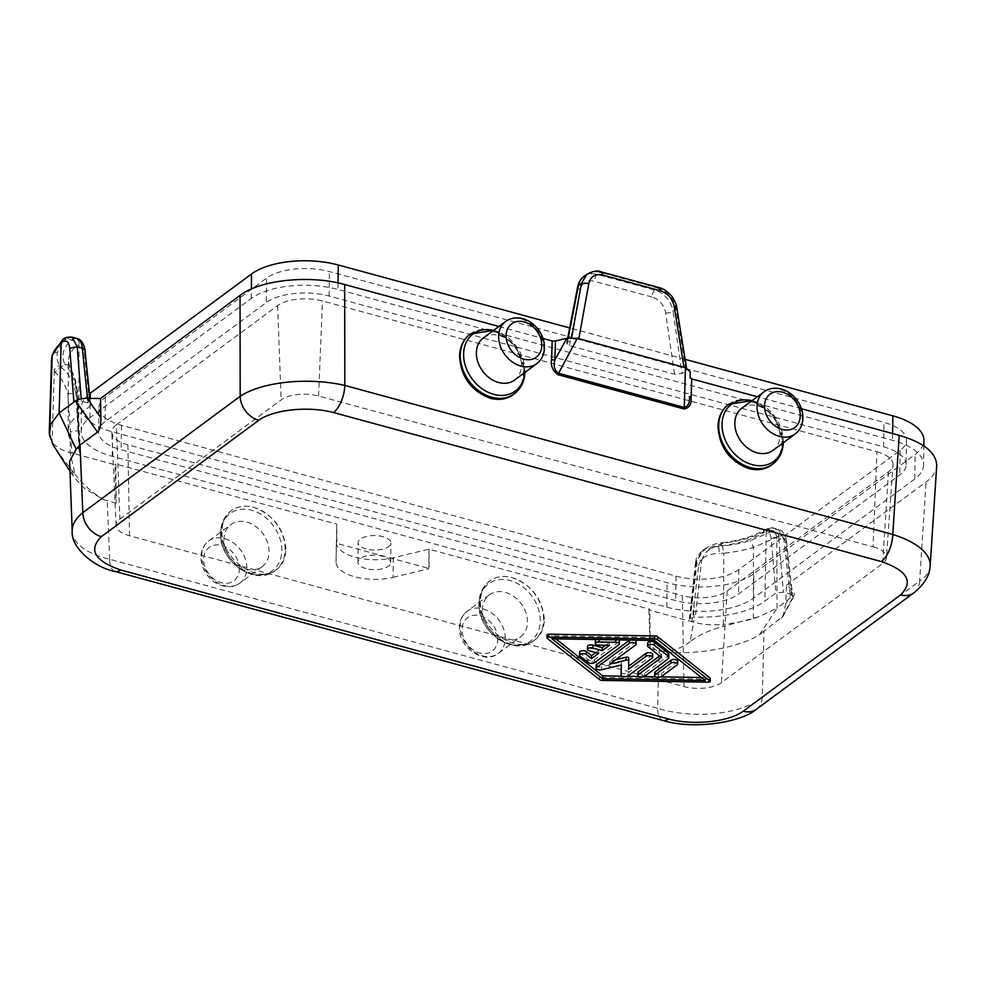 <?xml version="1.0" encoding="UTF-8"?>
<svg xmlns="http://www.w3.org/2000/svg" width="986" height="986" viewBox="0 0 986 986"><rect width="100%" height="100%" fill="white"/><g stroke="black" fill="none" stroke-linecap="round" stroke-linejoin="round"><path stroke-width="0.74" stroke-dasharray="4.93 3.7" d="M695.5 562.784C696.572 559.962 694.243 558.754 702.525 550.533L695.512 562.796L698.667 565.496L691.999 621.722L693.725 622.203C703.018 624.668 712.89 625.383 723.354 624.36L723.86 553.195L719.472 553.54L718.708 546.343L722.528 546.034L723.86 553.195A93.978 41.634 0.7 0 0 753.44 547.44L776.771 537.358L777.067 608.263L792.645 595.951L790.008 593.979L783.414 592.179L775.896 592.98L764.828 601.164A76.44 33.869 0.7 0 1 695.315 617.063L690.077 618.382L689.313 619.504L691.999 621.722L648.899 610.001L649.885 609.274L650.181 648.406L662.789 651.771C694.415 655.517 737.873 647.962 759.269 634.947L777.067 608.263L758.715 616.78A95.334 42.238 0.7 0 1 753.366 618.505A95.346 42.25 0.7 0 1 723.354 624.36L722.8 626.529C709.082 630.276 698.162 635.329 690.064 641.676L693.725 622.191M393.291 557.756L393.057 577.34A38.22 16.935 0.7 0 1 336.078 561.934L336.325 542.349A38.22 16.935 0.7 0 0 393.291 557.756L428.996 549.202L649.885 609.274M393.057 577.34L428.75 568.774L428.996 549.202L429.144 568.491L336.904 543.409L336.756 524.108L336.078 561.847A38.22 16.935 0.7 0 0 336.078 561.934M55.487 448.975L75.109 474.414L70.068 452.574L114.894 464.763L116.175 503.156L115.867 464.036L336.756 524.108L336.078 561.847M116.175 503.156L103.678 499.705L84.426 488.341L73.753 477.039L69.451 464.714M544.346 619.072C542.263 598.675 531.528 584.846 512.141 577.586C503.501 575.38 496.069 576.477 489.857 580.877C483.658 585.672 480.515 592.611 480.441 601.694C479.418 629.253 516.541 655.271 534.93 639.889C541.129 635.095 544.26 628.156 544.346 619.072M285.903 548.783C283.82 528.373 273.085 514.544 253.698 507.297C245.07 505.091 237.638 506.188 231.414 510.588C225.215 515.382 222.084 522.321 222.01 531.405C220.987 558.963 258.11 584.981 276.499 569.6C282.699 564.805 285.829 557.866 285.903 548.783M695.512 562.796L691.531 598.884L692.295 597.775L696.264 561.7L704.571 549.029L722.824 543.286A82.59 36.593 -179.3 0 0 767.884 529.396A21.778 9.231 114.8 0 1 772.013 527.806A5.46 4.819 86.5 0 0 770.633 527.658A5.46 4.819 86.5 0 0 766.258 531.787C769.043 531.787 770.707 534.215 771.237 539.071L775.896 592.98M772.013 527.806A21.84 9.811 105.6 0 1 773.517 527.954A21.84 9.811 105.6 0 1 778.693 537.518L783.796 538.911L778.361 529.272L772.851 530.751L767.884 529.396A5.46 4.043 57.8 0 0 764.902 529.667A5.46 4.043 57.8 0 0 763.337 532.822A14.223 5.941 117.2 0 1 766.258 531.799M119.91 519.08L281.146 399.897A27.325 12.103 -179.3 0 1 318.577 396.015L873.054 546.823L876.948 451.785L322.484 300.976A32.76 14.519 -179.3 0 0 277.608 305.635L116.36 424.818L119.91 519.08A27.325 12.103 -179.3 0 0 116.102 525.452A27.325 12.103 -179.3 0 0 129.511 535.755L683.988 686.576A27.325 12.103 0.7 0 0 721.407 682.682L882.655 563.499A27.325 12.103 0.7 0 0 886.451 557.756L893.02 464.887A32.76 14.519 0.7 0 1 888.472 471.776L727.224 590.959A32.76 14.519 0.7 0 1 682.349 595.618L683.988 686.576M116.36 424.818A32.76 14.519 -179.3 0 0 111.812 432.46A32.76 14.519 -179.3 0 0 127.884 444.809L682.349 595.618M583.157 277.091L583.971 276.45A21.84 16.972 -126 0 1 597.208 274.416L654.79 290.081A21.84 16.972 -126 0 1 673.044 311.342L676.815 307.829M52.689 444.267L52.11 441.79L54.304 371.093A93.978 41.634 -179.3 0 1 51.531 360.432M49.719 435.59A95.346 42.25 -179.3 0 0 52.11 441.79C54.908 446.411 60.898 450.01 70.068 452.574L70.524 431.819L71.793 453.042L79.287 452.254L80.285 450.824L77.487 391.195A5.46 2.009 177.4 0 0 76.883 390.333C75.306 380.214 73.087 373.004 70.216 368.727A77.13 34.177 0.7 0 1 68.33 361.159L68.33 361.159A77.13 34.177 0.7 0 1 76.464 346A14.223 6.68 92.8 0 1 79.077 344.89L78.806 414.576A76.44 33.869 -179.3 0 0 68.157 431.683A76.44 33.869 -179.3 0 0 79.472 449.567L80.285 450.799M674.51 374.236L665.624 312.944A16.38 12.744 54.1 0 0 651.956 296.996A5.46 2.465 105.2 0 1 654.79 290.081L657.637 287.986C667.547 291.412 673.684 298.462 676.063 309.099L685.948 370.588L682.041 373.472L674.51 374.236L569.39 345.642L566.667 343.301L571.301 339.406L571.621 337.668M527.498 622.03A26.203 20.287 53.5 0 0 513.952 596.604A26.203 20.287 53.5 0 0 489.364 594.817A26.203 20.287 53.5 0 0 482.388 609.755A26.203 20.287 53.5 0 0 495.946 635.169A26.203 20.287 53.5 0 0 520.522 636.968A26.203 20.287 53.5 0 0 527.498 622.03M89.492 393.796A63.338 28.064 -179.3 0 0 81.468 407.243A63.338 28.064 -179.3 0 0 112.552 431.856L667.103 582.689A63.338 28.064 0.7 0 0 753.859 573.679L915.094 454.497A63.338 28.064 0.7 0 0 923.919 440.446M923.623 464.911A63.338 28.064 -179.3 0 1 914.798 478.962L753.55 598.145A63.338 28.064 -179.3 0 1 666.807 607.154L112.244 456.321A63.338 28.064 0.7 0 1 81.16 431.72A63.338 28.064 0.7 0 1 89.985 417.67L251.233 298.487A63.338 28.064 0.7 0 1 337.988 289.477L892.54 440.298A63.338 28.064 -179.3 0 1 923.623 464.911L923.857 445.918M698.667 565.496C700.873 557.521 707.8 553.54 719.472 553.54M72.2 531.281A76.44 34.683 177.6 0 0 109.656 559.272L657.6 708.305L659.104 650.834M115.042 571.436L115.042 571.449A21.84 9.872 105.2 0 1 109.656 559.272M876.948 451.785A32.76 14.519 0.7 0 1 893.02 464.887M873.054 546.823A27.325 12.103 0.7 0 1 886.451 557.756M683.964 367.248L686.687 369.208L685.948 370.588M98.637 431.93L98.933 407.452A45.861 20.324 0.7 0 0 121.438 425.274L676.002 576.107A45.861 20.324 -179.3 0 0 738.822 569.588L900.058 450.405A45.861 20.324 -179.3 0 0 906.454 440.224A45.861 20.324 -179.3 0 0 883.937 422.402L329.386 271.581A45.861 20.324 0.7 0 0 266.565 278.101L266.269 302.579L105.021 421.749A45.861 20.324 -179.3 0 0 98.637 431.93A45.861 20.324 -179.3 0 0 121.142 449.752L675.693 600.585A45.861 20.324 0.7 0 0 738.514 594.053L899.762 474.882A45.861 20.324 0.7 0 0 906.146 464.702L906.454 440.224M801.458 408.759L757.322 396.754M498.879 326.465L543.015 338.469M470.026 334.217C489.29 318.429 525.575 344.915 523.43 373.213C522.987 382.568 519.536 389.741 513.077 394.733M728.457 404.506C747.721 388.718 784.006 415.205 781.873 443.503C781.43 452.857 777.979 460.031 771.52 465.022M906.146 464.702A45.861 20.324 0.7 0 0 883.641 446.88L329.09 296.046A45.861 20.324 -179.3 0 0 266.269 302.579M578.831 338.654L571.301 339.406M98.933 407.452A45.861 20.324 0.7 0 1 105.329 397.284L266.565 278.101M586.88 274.293L596.185 271.68L599.291 272.124L657.637 287.986L659.005 287.604M913.825 592.869A21.84 16.91 53.5 0 0 919.618 581.099L762.24 697.435A76.44 37.098 1.5 0 1 657.6 708.305A21.84 9.872 105.2 0 0 662.986 720.483M756.447 709.205L756.447 709.205A21.84 16.91 53.5 0 0 762.24 697.435L764.002 631.126L783.081 616.225L785.669 603.974L786.532 585.129L793.052 590.318L794.667 594.829L791.869 597.331L785.756 542.953C784.634 536.199 781.873 534.165 777.486 536.84C777.19 533.833 775.637 531.811 772.851 530.751L772.137 531.281C774.922 532.341 776.475 534.363 776.771 537.358L777.486 536.84M72.089 337.175L66.654 338.666L71.633 340.022A21.778 10.254 95.4 0 1 75.429 338.346A5.46 4.807 -93.3 0 1 79.077 344.89C81.9 344.89 83.613 347.331 84.241 352.212L89.874 406.392L78.806 414.576M63.005 339.467L65.939 339.196C61.489 343.239 58.692 347.565 57.533 352.162A88.518 39.218 -179.3 0 0 59.653 365.744L60.824 367.408C68.009 372.079 73.013 380.596 75.836 392.958L67.874 393.932C65.335 384.663 61.268 377.687 55.647 372.991C56.042 370.033 57.78 368.172 60.824 367.408L64.94 364.364A82.59 36.593 0.7 0 1 71.633 340.022A5.46 4.388 -131.3 0 1 76.464 346M114.894 464.763L115.867 464.036M104.442 499.964C93.276 493.567 83.502 485.05 75.109 474.414M75.429 338.346A21.84 9.946 104.9 0 1 76.945 338.494M67.874 393.932L70.524 431.819L78.005 430.685L79.287 452.254M78.005 430.685L75.836 392.958L76.735 392.28C74.27 378.834 70.339 369.516 64.953 364.352A5.46 4.77 153.1 0 1 69.76 366.78A5.46 4.77 153.1 0 1 70.216 368.727M79.546 452.069L76.735 392.28A5.46 2.009 177.4 0 0 77.487 391.208M76.883 390.333A8128.103 3860.769 -79.9 0 0 79.472 449.567M73.913 402.054L81.407 401.24L88.001 403.04L90.65 405.024L89.874 406.392M65.939 339.196L63.363 339.159M758.715 616.78L722.812 626.529M366.2 548.992A16.38 7.259 0.7 0 1 358.152 542.62A16.38 7.259 0.7 0 1 366.459 536.433A16.38 7.259 0.7 0 1 382.876 536.655A16.38 7.259 0.7 0 1 390.912 543.027A16.38 7.259 0.7 0 1 382.617 549.214A16.38 7.259 0.7 0 1 366.2 548.992M786.532 585.129L926.076 481.981C932.719 477.027 936.256 471.641 936.7 465.823M648.899 610.001L650.181 648.406M930.18 565.804A76.44 32.969 3.7 0 1 919.618 581.099L926.076 481.981M790.008 593.979L783.808 538.898L786.471 541.166L785.756 542.953M690.336 618.197L697.188 561.034A5.46 2.44 7 0 1 701.712 560.282A8128.103 3466.862 -69.8 0 0 695.315 617.063M704.485 549.091L702.525 550.533L718.708 546.343L722.824 543.298M685.097 359.335L569.661 327.931M547.02 634.984A1.824 0.801 -179.3 0 0 547.267 635.378L599.562 676.63A3.636 1.615 -179.3 0 0 602.668 677.481L708.416 679.218A1.824 0.801 -179.3 0 0 710.265 678.43M764.002 631.126L759.269 634.947M661.914 651.598C672.846 651.204 682.226 647.901 690.064 641.676M689.313 619.504L691.531 598.896L694.181 601.448L693.725 622.203M701.712 560.282C704.571 551.359 711.091 546.54 721.259 545.8A77.13 34.177 -179.3 0 0 763.337 532.822M722.837 543.286A5.46 1.38 83.3 0 0 722.134 542.768A5.46 1.38 83.3 0 0 721.259 545.8M772.137 531.281L750.383 540.611A88.518 39.218 0.7 0 1 722.528 546.034M701.453 677.493L705.286 677.555L654.568 637.548L552 635.859L555.796 638.854M622.055 676.186L627.404 676.273M638.706 676.458L644.178 676.544M655.554 676.729L660.903 676.827M621.168 672.169A3.636 1.615 -179.3 0 0 623.842 673.746A3.636 1.615 -179.3 0 0 627.934 673.056L627.897 675.989M621.414 662.05L621.377 664.983L621.414 662.05L601.559 666.807L601.522 669.753M596.136 665.34A3.636 1.615 -179.3 0 0 601.559 666.807M615.634 659.733L609.804 661.138L635.613 642.059A3.636 1.615 -179.3 0 0 636.118 641.257M635.194 640.16A3.636 1.615 -179.3 0 0 629.844 640.074M628.785 657.97L628.624 666.216M627.934 673.056L652.177 655.135A3.636 1.615 -179.3 0 0 652.683 654.322M596.345 639.52A3.636 1.615 -179.3 0 1 599.02 639.051L615.757 639.84M579.558 652.276A3.636 1.615 -179.3 0 0 580.027 653.089L588.322 659.622A3.636 1.615 -179.3 0 0 594.607 659.708L618.863 641.787A3.636 1.615 -179.3 0 0 619.368 640.986M618.444 639.889A3.636 1.615 -179.3 0 0 615.769 639.322M595.717 652.572L598.625 650.415L589.234 647.864L589.197 650.797M587.459 646.446A3.636 1.615 -179.3 0 0 589.234 647.864M605.527 645.312L609.41 642.441L598.933 642.268L598.909 645.201M595.347 640.617A3.636 1.615 -179.3 0 0 598.933 642.268M659.659 655.937L661.594 654.494L648.135 643.883L648.098 646.816M647.666 643.082A3.636 1.615 -179.3 0 0 648.135 643.883M637.88 672.464A3.636 1.615 -179.3 0 0 640.543 674.054A3.636 1.615 -179.3 0 0 644.647 673.352L667.855 656.195A7.272 3.217 -179.3 0 0 668.865 654.581M677.715 661.138A3.636 1.615 -179.3 0 1 677.209 661.939L661.433 673.598L661.396 676.544M654.667 672.711A3.636 1.615 -179.3 0 0 657.342 674.301A3.636 1.615 -179.3 0 0 661.433 673.598M552 635.859L551.963 638.792M654.568 637.548L654.531 640.481M705.286 677.555L705.249 680.488M628.587 666.24L628.55 669.174M609.804 661.138L609.767 664.071M609.41 642.441L609.373 645.374M598.625 650.415L598.588 653.348M661.594 654.494L661.557 657.428M365.954 568.565A16.38 7.259 0.7 0 1 357.918 562.205A16.38 7.259 0.7 0 1 366.225 556.005A16.38 7.259 0.7 0 1 382.642 556.24A16.38 7.259 0.7 0 1 390.678 562.599A16.38 7.259 0.7 0 1 382.371 568.799A16.38 7.259 0.7 0 1 365.954 568.565M269.067 551.729A26.203 20.287 53.5 0 0 255.51 526.314A26.203 20.287 53.5 0 0 230.934 524.527A26.203 20.287 53.5 0 0 223.958 539.465A26.203 20.287 53.5 0 0 237.503 564.879A26.203 20.287 53.5 0 0 262.091 566.679A26.203 20.287 53.5 0 0 269.067 551.729M483.35 337.939A26.203 20.287 -126.5 0 1 507.938 339.739A26.203 20.287 -126.5 0 1 521.483 365.153A26.203 20.287 -126.5 0 1 514.507 380.091M741.792 408.229A26.203 20.287 -126.5 0 1 766.368 410.028A26.203 20.287 -126.5 0 1 779.926 435.442A26.203 20.287 -126.5 0 1 772.95 450.38M109.68 559.272L107.252 500.728M127.884 444.809L129.511 535.755M577.747 286.495L577.697 286.679A5.46 2.773 -169 0 0 580.273 289.724A16.38 12.744 -125.9 0 1 594.361 281.33A5.46 2.465 105.2 0 1 597.208 274.416L600.043 272.321M318.577 396.015L322.484 300.976M277.608 305.635L281.146 399.897M540.266 620.699A35.533 27.497 53.5 0 0 510.082 580.532A35.533 27.497 53.5 0 0 479.11 604.061A35.533 27.497 53.5 0 0 509.306 644.228A35.533 27.497 53.5 0 0 540.266 620.699M497.782 639.236A20.743 16.059 53.5 0 0 480.145 615.782A20.743 16.059 53.5 0 0 462.064 629.524A20.743 16.059 53.5 0 0 479.701 652.978A20.743 16.059 53.5 0 0 497.782 639.236M666.807 607.154L667.103 582.689M112.244 456.321L112.552 431.856M239.339 568.947A20.743 16.059 53.5 0 0 221.714 545.492A20.743 16.059 53.5 0 0 203.634 559.235A20.743 16.059 53.5 0 0 221.258 582.689A20.743 16.059 53.5 0 0 239.339 568.947M246.82 568.17A26.203 20.287 53.5 0 0 233.275 542.756A26.203 20.287 53.5 0 0 208.687 540.957A26.203 20.287 53.5 0 0 201.711 555.907A26.203 20.287 53.5 0 0 215.268 581.321A26.203 20.287 53.5 0 0 239.844 583.108A26.203 20.287 53.5 0 0 246.82 568.17M543.606 619.615A37.123 28.742 53.5 0 0 524.404 583.613A37.123 28.742 53.5 0 0 489.586 581.074A37.123 28.742 53.5 0 0 479.701 602.236A37.123 28.742 53.5 0 0 498.904 638.25A37.123 28.742 53.5 0 0 533.722 640.789A37.123 28.742 53.5 0 0 543.606 619.615M753.366 618.505L753.44 547.44L750.383 540.611M766.258 531.787L764.828 601.164M888.472 471.776L882.655 563.499M753.55 598.145L753.859 573.679M665.624 312.944A5.46 1.923 171.8 0 0 673.044 311.342L682.041 373.472M569.39 345.642L580.273 289.724M651.956 296.996L594.361 281.33M567.394 342.29L568.232 338.001M900.058 450.405L899.762 474.882M738.822 569.588L738.514 594.053M329.09 296.046L329.386 271.581M105.329 397.284L105.021 421.749M676.002 576.107L675.693 600.585M121.438 425.274L121.142 449.752M338.062 282.908L337.988 289.477M251.233 298.487L251.344 288.997M914.798 478.962L915.094 454.497M892.626 433.557L892.54 440.298M89.985 417.67L90.219 398.393M55.647 372.991L54.304 371.093C54.711 368.148 56.498 366.361 59.653 365.744M84.241 352.212A5.46 3.094 174.1 0 0 84.969 350.4L84.956 350.301M87.507 398.344L88.001 403.04M81.209 398.8L81.407 401.24M57.533 352.162C54.292 352.273 52.468 353.777 52.048 356.661M785.669 603.974L793.052 590.318M883.641 446.88L883.937 422.402M771.237 539.071A5.46 3.131 -4.9 0 1 778.693 537.518L783.414 592.179M727.224 590.959L721.407 682.682M505.263 638.46A26.203 20.287 53.5 0 0 491.706 613.045A26.203 20.287 53.5 0 0 467.13 611.258A26.203 20.287 53.5 0 0 460.154 626.196A26.203 20.287 53.5 0 0 473.699 651.61A26.203 20.287 53.5 0 0 498.287 653.41A26.203 20.287 53.5 0 0 505.263 638.46M781.553 618.148L793.459 596.148M692.295 597.775L690.077 618.382M547.267 635.378L547.23 638.324M599.562 676.63L599.525 679.564M602.668 677.481L602.631 680.414M708.416 679.218L708.379 682.152M652.177 655.135L652.14 658.069M635.613 642.059L635.576 645.004M580.027 653.089L580.002 656.023M588.322 659.622L588.285 662.555M594.607 659.708L594.583 662.641M618.863 641.787L618.826 644.721M644.647 673.352L644.61 676.297M667.855 656.195L667.818 659.141M677.209 661.939L677.172 664.872M281.823 550.41A35.533 27.497 53.5 0 0 251.64 510.243A35.533 27.497 53.5 0 0 220.679 533.771A35.533 27.497 53.5 0 0 250.863 573.938A35.533 27.497 53.5 0 0 281.823 550.41M470.149 334.118A37.123 28.742 -126.5 0 1 504.98 336.657A37.123 28.742 -126.5 0 1 524.17 372.671A37.123 28.742 -126.5 0 1 514.285 393.833M493.542 330.409A35.533 27.497 -126.5 0 1 524.762 370.847A35.533 27.497 -126.5 0 1 524.7 372.56M505.596 321.498A26.203 20.287 -126.5 0 1 530.172 323.297A26.203 20.287 -126.5 0 1 543.73 348.711A26.203 20.287 -126.5 0 1 536.754 363.649M285.176 549.325A37.123 28.742 53.5 0 0 265.974 513.324A37.123 28.742 53.5 0 0 231.155 510.785A37.123 28.742 53.5 0 0 221.271 531.947A37.123 28.742 53.5 0 0 240.461 567.948A37.123 28.742 53.5 0 0 275.291 570.5A37.123 28.742 53.5 0 0 285.176 549.325M728.592 404.408A37.123 28.742 -126.5 0 1 763.41 406.959A37.123 28.742 -126.5 0 1 782.613 442.96A37.123 28.742 -126.5 0 1 772.728 464.123M751.973 400.698A35.533 27.497 -126.5 0 1 783.192 441.136A35.533 27.497 -126.5 0 1 783.13 442.85M764.027 391.799A26.203 20.287 -126.5 0 1 788.615 393.587A26.203 20.287 -126.5 0 1 802.16 419.001A26.203 20.287 -126.5 0 1 795.184 433.939M786.471 541.166C786.569 541.425 785.854 531.429 778.361 529.272L770.633 527.67L764.914 529.667C754.537 536.113 740.289 540.488 722.134 542.768M116.102 525.452L111.812 432.46M262.091 566.679L239.844 583.108C234.779 586.682 228.962 587.594 222.405 585.844C216.686 584.168 211.78 580.816 207.713 575.799C203.227 570.068 200.984 563.844 200.959 557.115C201.132 550.2 203.72 544.814 208.687 540.957L230.934 524.527M534.93 639.889L533.722 640.789C513.891 657.218 477.236 631.434 478.937 603.444C479.184 593.843 482.733 586.387 489.586 581.074L489.857 580.877M686.49 367.988L686.687 369.208M566.667 343.301L567.677 338.099M81.16 431.72L81.468 407.243M69.71 470.815L73.753 477.039M77.5 391.208L75.675 380.978C71.091 367.914 70.869 369.565 69.76 366.767L68.33 361.159L68.157 431.683M89.96 398.381L90.65 405.024M786.483 541.154L792.645 595.951M489.364 594.817L467.13 611.258C462.151 615.116 459.575 620.49 459.39 627.404C458.194 647.247 484.114 665.156 498.287 653.41L520.522 636.968M783.081 616.225L794.667 594.829M704.62 548.992C711.424 544.95 717.266 542.879 722.134 542.756M357.918 562.205L358.152 542.62M524.909 372.4L516.011 345.741L493.752 330.261M276.499 569.6L275.291 570.5C255.448 586.929 218.806 561.145 220.507 533.155C220.753 523.554 224.303 516.097 231.155 510.785L231.414 510.588M783.34 442.702L774.441 416.043L752.182 400.55M390.678 562.599L390.912 543.027"/><path stroke-width="1.48" d="M344.681 284.523L344.829 385.44A76.44 30.554 179.9 0 0 240.19 396.31L240.042 295.393C260.107 279.814 309.961 274.638 344.681 284.523L498.879 326.465M543.015 338.469L552.185 340.959L551.593 359.853L554.859 359.952C553.356 365.695 554.428 370.083 558.088 373.115L684.272 407.44L684.037 408.968C689.35 407.896 691.704 404.174 691.112 397.789L689.497 396.569C689.892 402.83 688.142 406.454 684.272 407.44L685.455 367.655L690.237 371.858L690.101 377.626L691.704 378.907L757.322 396.754M568.232 338.001L578.437 285.607A21.84 16.972 -126 0 1 583.958 276.45C580.84 278.656 578.745 282.07 577.697 286.679A5.46 2.773 -169 0 1 578.437 285.607L581.457 283.376L586.867 274.305C592.98 270.965 597.836 270.176 601.423 271.939L602.766 275.069C595.334 273.603 590.688 276.363 588.852 283.339L581.457 283.376L571.621 337.668M552.185 340.959L555.463 341.008L566.827 338.284L577.34 338.247L557.842 374.643C552.69 370.724 550.607 365.794 551.593 359.853M801.458 408.759L899.232 435.356L892.774 534.474A21.84 9.872 105.2 0 1 881.422 561.576C907.391 570.647 913.775 581.752 900.6 594.891A21.84 16.91 53.5 0 0 913.825 592.882A21.84 16.91 53.5 0 0 913.825 592.869L756.447 709.205A21.84 16.91 53.5 0 1 743.222 711.214C728.679 721.974 693.072 725.671 668.483 718.979A21.84 9.872 105.2 0 1 662.986 720.483L662.986 720.483C694.551 730.207 742.335 721.949 756.447 709.205M899.232 435.356C923.993 442.64 936.478 452.796 936.7 465.823L930.18 565.804A76.44 32.969 3.7 0 1 930.18 565.804A76.44 32.969 3.7 0 0 892.774 534.474L344.829 385.44A21.84 9.872 105.2 0 1 333.478 412.542L881.422 561.576M668.483 718.979L120.538 569.945C94.582 560.874 88.185 549.769 101.361 536.643A21.84 16.91 -126.5 0 1 82.812 512.634L80.014 445.08L76.144 449.148L59.111 412.986L50.742 424.226L49.534 433.926L52.689 444.267L69.71 470.815M50.742 424.226A95.334 42.238 -179.3 0 0 49.818 427.148A95.346 42.25 -179.3 0 0 49.3 430.981A95.346 42.25 -179.3 0 0 49.719 435.59L49.978 436.786M685.455 367.655L577.34 338.247M333.478 412.542C308.889 405.862 273.282 409.56 258.739 420.307A21.84 16.91 -126.5 0 1 240.19 396.31L82.812 512.634A76.44 34.683 177.6 0 0 72.2 531.281L72.2 531.281C70.77 548.191 95.519 567.973 115.042 571.449A21.84 9.872 105.2 0 1 115.042 571.436L662.986 720.483M120.538 569.945A21.84 9.872 105.2 0 1 115.042 571.449M72.2 531.281L69.612 461.337L76.144 449.148M524.934 371.451C524.688 381.052 521.138 388.521 514.285 393.833L513.077 394.733C506.619 399.305 499.064 400.501 490.412 398.295C471.111 390.986 460.819 376.825 459.538 355.835C459.981 346.48 463.432 339.307 469.891 334.316L470.026 334.217M752.182 400.55L728.592 404.408A37.123 28.742 -126.5 0 0 718.708 425.582A37.123 28.742 -126.5 0 0 737.898 461.584A37.123 28.742 -126.5 0 0 772.728 464.123L771.52 465.022C765.05 469.607 757.495 470.79 748.855 468.584C729.541 461.275 719.25 447.114 717.968 426.125C718.412 416.77 721.863 409.597 728.321 404.605L728.457 404.506M569.661 327.931L338.284 265A63.338 28.064 -179.3 0 0 251.529 274.009L90.293 393.192A63.338 28.064 -179.3 0 0 89.492 393.796M685.097 359.335L892.835 415.833A63.338 28.064 0.7 0 1 923.919 440.446L923.857 445.918M80.014 445.08L97.565 432.115C99.845 430.081 100.954 425.274 100.905 417.719L100.498 398.541L240.042 295.393M97.565 432.115L75.503 400.871C78.03 399.194 81.924 398.344 87.212 398.344L100.498 398.541M72.052 337.163L76.945 338.494A21.84 9.946 104.9 0 1 82.294 348.107L77.179 346.715L72.101 337.175C68.009 336.83 65.101 337.495 63.363 339.159L61.896 342.204C66.259 339.529 68.884 341.526 69.747 348.218L73.913 402.054L75.503 400.871M63.005 339.467L61.181 342.734L59.111 412.986L73.913 402.054M61.896 342.204L61.181 342.734C56.214 347.22 53.17 351.866 52.048 356.661A93.978 41.634 -179.3 0 0 51.531 360.432L49.3 430.981M77.179 346.715L69.747 348.218M546.983 637.917L547.02 634.984A1.824 0.801 -179.3 0 1 548.869 634.195L654.618 635.933A3.636 1.615 -179.3 0 1 657.724 636.783L710.019 678.023L709.982 680.969A1.824 0.801 -179.3 0 1 710.228 681.363A1.824 0.801 -179.3 0 1 708.379 682.152L602.631 680.414A3.636 1.615 -179.3 0 1 599.525 679.564L547.23 638.324A1.824 0.801 -179.3 0 1 546.983 637.917A1.824 0.801 -179.3 0 1 548.832 637.129L654.581 638.866A3.636 1.615 -179.3 0 1 657.687 639.717L709.982 680.969M710.228 681.363L710.265 678.43A1.824 0.801 -179.3 0 0 710.019 678.023M555.796 638.854L602.717 675.866L622.055 676.186M627.404 676.273L638.706 676.458M644.178 676.544L655.554 676.729M660.903 676.827L701.453 677.493M621.168 672.156L621.168 672.144A3.636 1.615 -179.3 0 0 621.168 672.156A3.636 1.615 -179.3 0 0 621.168 672.169L621.34 664.995L601.522 669.753A3.636 1.615 -179.3 0 1 596.099 668.286A3.636 1.615 -179.3 0 1 596.604 667.473L629.314 643.291A3.636 1.615 -179.3 0 1 633.419 642.601A3.636 1.615 -179.3 0 1 636.081 644.191A3.636 1.615 -179.3 0 1 635.576 645.004L609.767 664.071L626.036 660.176A1.824 0.801 -179.3 0 1 628.748 660.903L628.55 669.174L645.879 656.368A3.636 1.615 -179.3 0 1 649.984 655.678A3.636 1.615 -179.3 0 1 652.646 657.255A3.636 1.615 -179.3 0 1 652.14 658.069L627.897 675.989A3.636 1.615 -179.3 0 1 623.793 676.679A3.636 1.615 -179.3 0 1 621.131 675.09L621.377 664.983M629.844 640.074A3.636 1.615 -179.3 0 0 629.351 640.358L596.641 664.539A3.636 1.615 -179.3 0 0 596.136 665.34L596.099 668.286M636.081 644.191L636.118 641.257A3.636 1.615 -179.3 0 0 635.194 640.16M615.634 659.733L626.073 657.231L626.036 660.176M628.785 657.97L628.748 660.903L628.785 657.97A1.824 0.801 -179.3 0 0 626.073 657.231M628.624 666.216L645.916 653.422L645.879 656.368M652.646 657.255L652.683 654.322A3.636 1.615 -179.3 0 0 650.02 652.732A3.636 1.615 -179.3 0 0 645.916 653.422M579.521 655.222L579.558 652.276A3.636 1.615 -179.3 0 1 582.282 650.76A3.636 1.615 -179.3 0 1 586.362 651.561L586.337 654.494A3.636 1.615 -179.3 0 0 582.245 653.693A3.636 1.615 -179.3 0 0 579.521 655.222A3.636 1.615 -179.3 0 0 580.002 656.023L588.285 662.555A3.636 1.615 -179.3 0 0 594.583 662.641L618.826 644.721A3.636 1.615 -179.3 0 0 619.331 643.92L619.368 640.986A3.636 1.615 -179.3 0 0 618.444 639.889M586.362 651.561L591.551 655.653L595.717 652.572M605.527 645.312L602.323 647.679L592.943 645.127A3.636 1.615 -179.3 0 0 589.295 645.078A3.636 1.615 -179.3 0 0 587.459 646.446L587.422 649.38A3.636 1.615 -179.3 0 0 589.197 650.797L598.588 653.348L591.514 658.586L586.337 654.494M596.345 639.52A3.636 1.615 -179.3 0 0 595.347 640.617L595.31 643.55A3.636 1.615 -179.3 0 0 598.909 645.201L609.373 645.374L602.298 650.612L592.906 648.061A3.636 1.615 -179.3 0 0 589.258 648.012A3.636 1.615 -179.3 0 0 587.422 649.38M668.828 657.526L668.865 654.581A7.272 3.217 -179.3 0 0 667.929 652.978L654.47 642.354A3.636 1.615 -179.3 0 0 650.39 641.553A3.636 1.615 -179.3 0 0 647.666 643.082L647.629 646.015A3.636 1.615 -179.3 0 0 648.098 646.816L661.557 657.428L638.349 674.597A3.636 1.615 -179.3 0 0 637.843 675.398A3.636 1.615 -179.3 0 0 640.506 676.988A3.636 1.615 -179.3 0 0 644.61 676.297L667.818 659.141A7.272 3.217 -179.3 0 0 668.828 657.526A7.272 3.217 -179.3 0 0 667.892 655.912L654.433 645.3A3.636 1.615 -179.3 0 0 650.353 644.487A3.636 1.615 -179.3 0 0 647.629 646.015M659.659 655.937L638.386 671.651A3.636 1.615 -179.3 0 0 637.88 672.464L637.843 675.398M677.69 664.071L677.715 661.138A3.636 1.615 -179.3 0 0 675.053 659.548A3.636 1.615 -179.3 0 0 670.961 660.238L655.172 671.897A3.636 1.615 -179.3 0 0 654.667 672.711L654.63 675.644A3.636 1.615 -179.3 0 0 657.305 677.234A3.636 1.615 -179.3 0 0 661.396 676.544L677.172 664.872A3.636 1.615 -179.3 0 0 677.69 664.071A3.636 1.615 -179.3 0 0 675.016 662.481A3.636 1.615 -179.3 0 0 670.924 663.171L655.135 674.843A3.636 1.615 -179.3 0 0 654.63 675.644M705.249 680.488L602.68 678.799L551.963 638.792L654.531 640.481L705.249 680.488M602.717 675.866L602.68 678.799M619.331 643.92A3.636 1.615 -179.3 0 0 615.732 642.256L598.983 641.985A3.636 1.615 -179.3 0 0 595.31 643.55M602.323 647.679L602.298 650.612M591.551 655.653L591.514 658.586M476.374 352.877A26.203 20.287 -126.5 0 1 483.35 337.939L505.596 321.498A26.203 20.287 -126.5 0 0 498.62 336.448A26.203 20.287 -126.5 0 0 512.165 361.862A26.203 20.287 -126.5 0 0 536.754 363.649L514.507 380.091A26.203 20.287 -126.5 0 1 489.931 378.304A26.203 20.287 -126.5 0 1 476.374 352.877M734.817 423.179A26.203 20.287 -126.5 0 1 741.792 408.229L764.027 391.799A26.203 20.287 -126.5 0 0 757.051 406.737A26.203 20.287 -126.5 0 0 770.608 432.151A26.203 20.287 -126.5 0 0 795.184 433.939L772.95 450.38A26.203 20.287 -126.5 0 1 748.362 448.593A26.203 20.287 -126.5 0 1 734.817 423.179M690.237 371.858L690.101 377.626M566.827 338.284L554.859 359.952L555.463 341.008M258.739 420.307L101.361 536.643M686.49 367.988L676.815 307.829L674.214 306.56L683.964 367.248M691.112 397.789L691.704 378.907M684.037 408.968L557.842 374.643M578.831 338.654L588.852 283.339M338.284 265L338.062 282.908M251.344 288.997L251.529 274.009M600.043 272.321L601.423 271.939L659.005 287.604L660.361 290.734L602.766 275.069M892.835 415.833L892.626 433.557M660.361 290.734C667.793 293.31 672.403 298.585 674.214 306.56M90.219 398.393L90.293 393.192M900.6 594.891L743.222 711.214M100.905 417.719L87.212 398.344M49.818 427.148L52.147 355.847M89.96 398.381L84.981 350.4A5.46 3.094 174.1 0 0 82.294 348.107L87.507 398.344M77.191 346.702L81.209 398.8M764.532 405.961A20.743 16.059 -126.5 0 1 782.613 392.218A20.743 16.059 -126.5 0 1 800.238 415.673A20.743 16.059 -126.5 0 1 782.157 429.415A20.743 16.059 -126.5 0 1 764.532 405.961M657.724 636.783L657.687 639.717M654.618 635.933L654.581 638.866M548.869 634.195L548.832 637.129M629.351 640.358L629.314 643.291M596.641 664.539L596.604 667.473M599.007 639.569L598.983 641.985M615.757 639.84L615.732 642.256M592.943 645.127L592.906 648.061M638.386 671.651L638.349 674.597M667.929 652.978L667.892 655.912M654.47 642.354L654.433 645.3M655.172 671.897L655.135 674.843M670.961 660.238L670.924 663.171M514.285 393.833A37.123 28.742 -126.5 0 1 479.467 391.294A37.123 28.742 -126.5 0 1 460.265 355.293A37.123 28.742 -126.5 0 1 470.149 334.118L493.752 330.261M524.7 372.56A35.533 27.497 -126.5 0 1 492.963 394.129A35.533 27.497 -126.5 0 1 463.605 354.208A35.533 27.497 -126.5 0 1 493.542 330.409M506.101 335.671A20.743 16.059 -126.5 0 1 524.182 321.929A20.743 16.059 -126.5 0 1 541.807 345.383A20.743 16.059 -126.5 0 1 523.726 359.126A20.743 16.059 -126.5 0 1 506.101 335.671M783.13 442.85A35.533 27.497 -126.5 0 1 751.394 464.431A35.533 27.497 -126.5 0 1 722.048 424.498A35.533 27.497 -126.5 0 1 751.973 400.698M567.677 338.099L577.697 286.667M586.892 274.281L583.946 276.462M676.815 307.829C677.037 305.081 672.23 295.973 670.677 295.085C666.487 290.784 662.604 288.294 659.005 287.604M62.636 339.702L63.35 339.172M51.531 360.432L52.32 355.206L62.364 339.923M84.969 350.4C85.597 350.104 82.664 339.011 76.945 338.494M930.18 565.791C929.773 575.38 924.313 584.402 913.825 592.882M536.754 363.649C541.721 359.791 544.309 354.418 544.482 347.503C544.457 340.774 542.214 334.537 537.727 328.819C533.66 323.802 528.755 320.45 523.036 318.761C516.479 317.024 510.662 317.923 505.596 321.498M795.184 433.939C800.164 430.093 802.74 424.707 802.924 417.793C802.9 411.063 800.644 404.839 796.17 399.108C792.091 394.092 787.198 390.739 781.479 389.063C774.91 387.313 769.092 388.225 764.027 391.799M772.728 464.123C779.581 458.81 783.118 451.354 783.365 441.753"/></g></svg>
